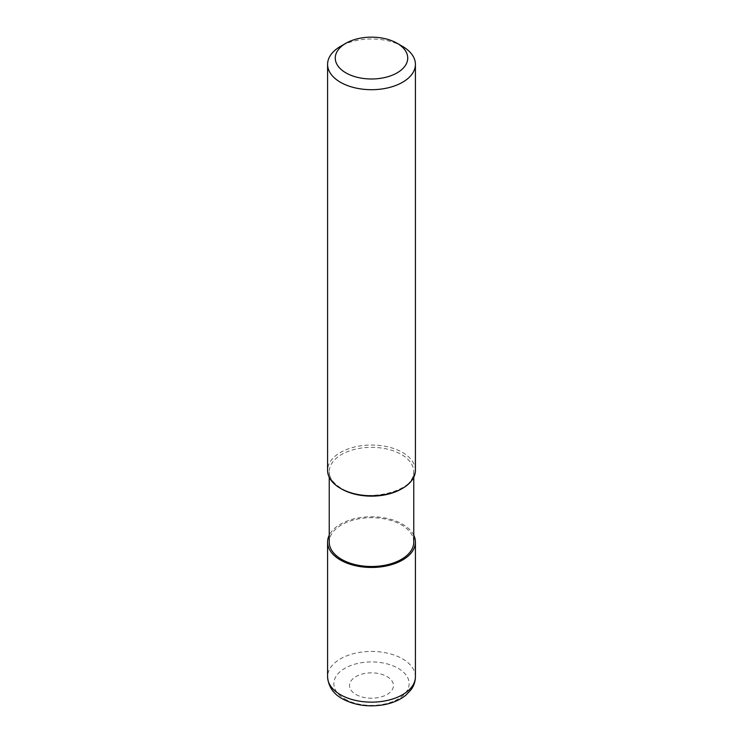 <?xml version="1.0" encoding="UTF-8"?>
<svg xmlns="http://www.w3.org/2000/svg" width="743" height="743" viewBox="0 0 743 743"><rect width="100%" height="100%" fill="white"/><g stroke="black" fill="none" stroke-linecap="round" stroke-linejoin="round"><path stroke-width="0.56" stroke-dasharray="3.71 2.79" d="M413.767 535.229A43.911 25.355 0 0 0 402.548 524.177A43.911 25.355 0 0 0 329.233 535.229M415.411 470.393A43.911 25.355 0 0 0 402.548 452.468A43.911 25.355 0 0 0 354.699 446.97A43.911 25.355 0 0 0 327.589 470.393M413.767 542.111A42.267 24.398 0 0 0 401.387 524.855A42.267 24.398 0 0 0 355.321 519.561A42.267 24.398 0 0 0 329.233 542.111M402.548 46.41A43.911 25.355 0 0 0 340.452 46.41M415.411 676.789A43.911 25.355 0 0 0 402.548 658.855A43.911 25.355 0 0 0 354.699 653.366A43.911 25.355 0 0 0 327.589 676.789M344.882 699.024A37.642 21.733 0 0 0 398.118 699.024A37.642 21.733 0 0 0 398.118 668.291A37.642 21.733 0 0 0 344.882 668.291A37.642 21.733 0 0 0 344.882 699.024M355.971 694.491A21.956 12.677 0 0 0 387.029 694.491A21.956 12.677 0 0 0 387.029 676.567A21.956 12.677 0 0 0 355.971 676.567A21.956 12.677 0 0 0 355.971 694.491M401.954 488.662A42.267 24.398 0 0 0 413.767 471.74A42.267 24.398 0 0 0 401.387 454.484A42.267 24.398 0 0 0 355.321 449.199A42.267 24.398 0 0 0 329.233 471.74A42.267 24.398 0 0 0 341.046 488.662M413.767 477.275L413.767 471.74C417.083 490.556 365.965 504.506 341.269 488.244C333.189 483.266 329.177 477.758 329.233 471.74L329.233 477.275"/><path stroke-width="1.11" d="M329.233 535.229A43.911 25.355 0 0 0 327.589 542.111A43.911 25.355 0 0 0 340.452 560.036A43.911 25.355 0 0 0 388.301 565.534A43.911 25.355 0 0 0 415.411 542.111A43.911 25.355 0 0 0 413.767 535.229M345.885 72.86A36.231 20.915 0 0 0 397.115 72.86A36.231 20.915 0 0 0 397.115 43.28L402.548 46.41A43.911 25.355 0 0 1 415.411 64.344A43.911 25.355 0 0 1 388.301 87.767A43.911 25.355 0 0 1 340.452 82.269A43.911 25.355 0 0 1 327.589 64.344A43.911 25.355 0 0 1 340.452 46.41L345.885 43.28A36.231 20.915 0 0 0 345.885 72.86M327.589 64.344L327.589 470.393A43.911 25.355 0 0 0 340.452 488.327A43.911 25.355 0 0 0 388.301 493.816A43.911 25.355 0 0 0 415.411 470.393L415.411 64.344M329.233 477.275L329.233 542.111A42.267 24.398 0 0 0 341.613 559.358A42.267 24.398 0 0 0 387.679 564.652A42.267 24.398 0 0 0 413.767 542.111L413.767 477.275M402.548 46.41L397.115 43.28A36.231 20.915 0 0 0 345.885 43.28M415.411 676.789C415.365 681.47 413.897 685.798 411.028 689.755L405.762 695.281C399.576 700.203 391.84 703.426 382.552 704.958C367.525 707.187 354.095 705.107 342.272 698.736C333.245 693.795 328.35 686.486 327.589 676.789A43.911 25.355 0 0 0 340.452 694.714A43.911 25.355 0 0 0 388.301 700.212A43.911 25.355 0 0 0 415.411 676.789L415.411 542.111M341.046 488.662A42.267 24.398 0 0 0 341.613 488.996A42.267 24.398 0 0 0 401.954 488.662M327.589 676.789L327.589 542.111"/></g></svg>
